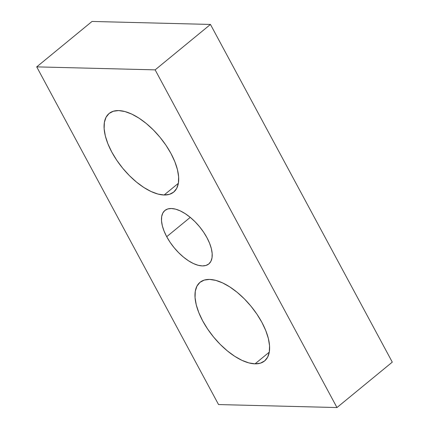<?xml version="1.0" encoding="UTF-8"?>
<svg xmlns="http://www.w3.org/2000/svg" width="429" height="429" viewBox="0 0 429 429"><rect width="100%" height="100%" fill="white"/><g stroke="black" fill="none" stroke-linecap="round" stroke-linejoin="round"><path stroke-width="0.64" d="M166.709 236.706A34.593 16.479 50.6 0 1 164.886 210.478A34.593 16.479 50.6 0 1 206.976 237.72L203.571 232.11L199.528 226.7L194.997 221.686L190.149 217.278L185.178 213.631L180.266 210.886L175.611 209.159L171.386 208.51L167.755 208.961L164.859 210.5L162.806 213.063L161.679 216.554L161.518 220.844L162.328 225.756L164.082 231.113L166.709 236.706L170.115 242.315L174.158 247.726L178.689 252.735L183.537 257.148L188.508 260.794L193.415 263.535L198.075 265.267L202.3 265.916L205.931 265.465L208.826 263.926L210.88 261.363L212.006 257.867L212.167 253.582L211.358 248.664L209.604 243.313L206.976 237.72A34.593 16.479 50.6 0 1 208.8 263.948A34.593 16.479 50.6 0 1 166.709 236.706L190.262 217.364L166.709 236.706M255.024 363.846A50.874 24.228 50.6 0 1 207.663 329.091A50.874 24.228 50.6 0 1 200.011 282.314A50.874 24.228 50.6 0 1 209.572 279.424L204.231 280.089L199.973 282.352L196.954 286.122L195.292 291.259L195.056 297.56L196.246 304.788L198.825 312.666L202.692 320.887L207.695 329.134L213.642 337.097L220.308 344.466L227.434 350.954L234.749 356.317L241.967 360.344L248.815 362.886L255.024 363.846L260.365 363.181L264.629 360.918L267.642 357.148L269.305 352.011L269.541 345.704L268.35 338.476L265.771 330.603L261.904 322.383L256.901 314.13L250.954 306.172L244.289 298.804L237.162 292.315L229.847 286.953L222.63 282.92L215.782 280.378L209.572 279.424A50.874 24.228 50.6 0 1 256.933 314.178A50.874 24.228 50.6 0 1 264.586 360.95A50.874 24.228 50.6 0 1 255.024 363.846L269.283 352.139L255.024 363.846M164.114 195.002L178.373 183.296L164.114 195.002L169.455 194.337L173.713 192.074L176.732 188.304L178.394 183.167L178.63 176.861L177.434 169.632L174.86 161.76L170.994 153.539L165.991 145.286L160.044 137.328L153.378 129.96L146.251 123.472L138.937 118.109L131.719 114.076L124.871 111.535L118.656 110.58A50.874 24.228 50.6 0 1 166.018 145.334A50.874 24.228 50.6 0 1 173.675 192.106A50.874 24.228 50.6 0 1 164.114 195.002A50.874 24.228 50.6 0 1 116.752 160.248A50.874 24.228 50.6 0 1 109.1 113.476A50.874 24.228 50.6 0 1 118.656 110.58L113.32 111.245L109.057 113.508L106.038 117.278L104.381 122.415L104.14 128.716L105.336 135.945L107.915 143.822L111.781 152.043L116.785 160.29L122.732 168.254L129.397 175.622L136.524 182.111L143.833 187.473L151.056 191.5L157.904 194.042L164.114 195.002M218.543 404.558L336.969 407.55L392.283 362.124L336.969 407.55L155.142 69.863L210.457 24.442L392.283 362.124L210.457 24.442L155.142 69.863L36.717 66.876L92.031 21.45L210.457 24.442L92.031 21.45L36.717 66.876L218.543 404.558L36.717 66.876L155.142 69.863L336.969 407.55L218.543 404.558"/></g></svg>
